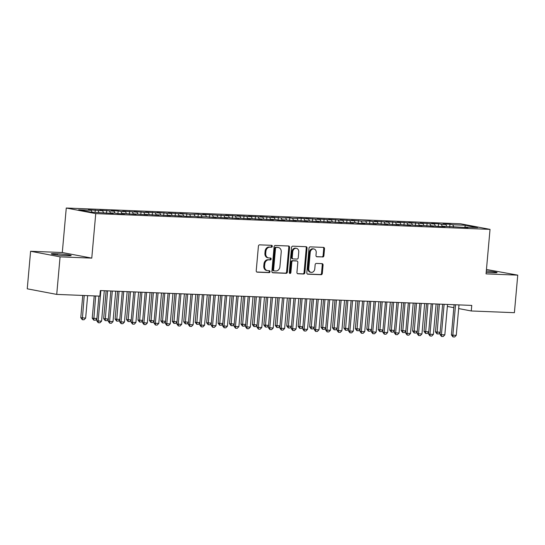 <?xml version="1.0" encoding="UTF-8"?>
<svg xmlns="http://www.w3.org/2000/svg" width="545" height="545" viewBox="0 0 545 545"><rect width="100%" height="100%" fill="white"/><g stroke="black" fill="none" stroke-linecap="round" stroke-linejoin="round"><path stroke-width="0.82" d="M272.296 246.313A0.961 0.783 100.7 0 0 271.601 245.325L259.665 244.848A1.376 1.117 100.7 0 0 258.419 246.17L256.225 270.742A1.376 1.117 100.7 0 0 257.226 272.153L269.162 272.629A0.961 0.783 100.7 0 0 269.332 270.715L267.786 270.654A4.394 3.583 100.7 0 1 267.357 270.606A4.394 3.583 100.7 0 1 264.584 266.144L264.768 264.093A4.394 3.583 100.7 0 1 268.753 259.87L270.293 259.931A0.961 0.783 100.7 0 0 270.463 258.017L268.923 257.955A4.394 3.583 100.7 0 1 268.494 257.908A4.394 3.583 100.7 0 1 265.715 253.445L265.899 251.395A4.394 3.583 100.7 0 1 269.884 247.171L271.43 247.232A0.961 0.783 100.7 0 0 272.296 246.313M268.494 257.908L267.697 257.758A4.394 3.583 100.7 0 1 264.918 253.296L265.102 251.245A4.394 3.583 100.7 0 1 269.087 247.021L270.633 247.083A0.961 0.783 100.7 0 0 271.172 245.304M256.784 272.01L268.365 272.473A0.961 0.783 100.7 0 0 268.903 270.702M267.357 270.606L266.56 270.456A4.394 3.583 100.7 0 1 263.787 265.987L263.971 263.944A4.394 3.583 100.7 0 1 267.956 259.72L269.496 259.781A0.961 0.783 100.7 0 0 270.034 258.003M322.654 257.022A1.376 1.117 100.7 0 0 323.9 255.7L324.513 248.806A1.376 1.117 100.7 0 0 323.512 247.396L310.262 246.871A1.376 1.117 100.7 0 0 309.015 248.186L306.821 272.759A1.376 1.117 100.7 0 0 307.823 274.169L321.073 274.7A1.376 1.117 100.7 0 0 322.32 273.379L323.062 265.054A1.376 1.117 100.7 0 0 322.061 263.644L316.393 263.419A1.376 1.117 100.7 0 0 315.146 264.741L314.778 268.869A3.672 2.998 100.7 0 1 311.086 272.357A3.672 2.998 100.7 0 1 308.77 268.624L310.214 252.451A3.672 2.998 100.7 0 1 313.9 248.956A3.672 2.998 100.7 0 1 316.223 252.689L315.984 255.387A1.376 1.117 100.7 0 0 316.986 256.797L321.857 256.872A1.376 1.117 100.7 0 0 323.103 255.55L323.716 248.656A1.376 1.117 100.7 0 0 323.165 247.382M471.759 305.411L100.355 290.56L99.864 296.126L56.728 294.402L60.079 256.852L91.771 258.119L95.743 213.613L490.03 229.37L486.058 273.876L517.75 275.143L514.398 312.694L471.262 310.97L471.759 305.411M289.586 247.41A1.376 1.117 100.7 0 0 288.584 245.999L275.334 245.475A1.376 1.117 100.7 0 0 274.087 246.796L271.894 271.369A1.376 1.117 100.7 0 0 272.895 272.779L286.145 273.304A1.376 1.117 100.7 0 0 287.392 271.982L289.586 247.41L288.789 247.26A1.376 1.117 100.7 0 0 288.237 245.986M292.794 246.17L306.052 246.701A1.376 1.117 100.7 0 1 307.053 248.111L304.859 272.684A1.376 1.117 100.7 0 1 303.613 274.006L297.938 273.774A1.376 1.117 100.7 0 1 296.936 272.364L297.829 262.404A1.376 1.117 100.7 0 0 296.827 260.994L293.067 260.844A1.376 1.117 100.7 0 0 291.82 262.159L290.894 272.534A0.961 0.783 100.7 0 1 289.32 272.473L291.555 247.491A1.376 1.117 100.7 0 1 292.794 246.17M95.743 213.613L66.265 208.027L460.552 223.784L490.03 229.37M114.116 211.222L114.934 213.088L110.369 212.911L113.197 213.442L90.913 212.134L78.644 209.805L91.233 210.309L88.406 209.771L102.671 210.765L99.844 210.227L114.116 211.222L111.289 210.69L118.156 210.963L120.983 211.501L125.561 211.678L122.727 211.147L136.999 212.141L134.172 211.603L148.444 212.598L145.617 212.059L159.883 213.054L157.055 212.516L171.328 213.511L168.5 212.972L182.766 213.967L179.939 213.429L189.633 214.24L198.244 214.165L201.071 214.703L205.649 214.88L202.822 214.349L228.532 215.8L225.705 215.261L239.977 216.256L237.15 215.718L251.415 216.712L248.588 216.174L262.86 217.169L260.033 216.631L274.305 217.625L271.471 217.087L281.166 217.898L289.783 217.823L292.611 218.361L301.222 218.279L308.627 219.001L305.8 218.463L320.072 219.458L317.245 218.92L331.51 219.914L328.683 219.376L342.955 220.371L340.128 219.833L354.393 220.827L351.566 220.289L361.26 221.1L369.871 221.025L372.698 221.563L377.276 221.74L374.449 221.209L388.721 222.203L385.894 221.665L400.159 222.66L397.332 222.122L411.604 223.116L408.777 222.578L423.043 223.573L420.215 223.034L434.488 224.029L431.66 223.491L438.527 223.77L441.355 224.302L442.172 226.182L467.889 227.626L465.062 227.088L464.756 227.497M441.872 226.584L442.179 226.175L445.006 226.706L438.139 226.434L430.734 225.712L433.568 226.25L419.296 225.255L422.123 225.793L407.851 224.799L410.685 225.337L396.413 224.342L399.24 224.881L384.968 223.886L387.795 224.424L373.529 223.43L376.357 223.961L362.084 222.973L364.912 223.505L358.051 223.232L355.224 222.694L350.646 222.517L353.473 223.048L339.201 222.053L342.028 222.592L327.763 221.597L330.59 222.135L316.318 221.141L319.145 221.679L304.88 220.684L307.707 221.222L293.435 220.228L296.262 220.766L281.997 219.771L284.824 220.303L277.957 220.03L275.13 219.492L270.552 219.315L273.379 219.846L259.107 218.852L261.941 219.39L247.668 218.395L250.496 218.933L236.223 217.939L239.057 218.477L224.785 217.482L227.612 218.02L213.34 217.026L216.167 217.564L206.48 216.753L197.862 216.828L195.035 216.29L186.424 216.372L179.019 215.65L181.846 216.188L167.574 215.193L170.401 215.731L156.136 214.737L158.963 215.275L144.691 214.28L147.518 214.819L133.252 213.824L136.08 214.362L121.808 213.368L124.635 213.899L117.768 213.626L114.941 213.088M441.355 224.302L445.933 224.486L446.743 226.352M449.727 226.897L449.966 224.227L443.099 223.954L445.933 224.486M449.966 224.227L452.793 224.765L465.382 225.262L477.652 227.592L465.062 227.088M453.624 226.631L453.317 227.04M452.793 224.765L453.61 226.638M465.382 225.262L464.681 227.497M430.734 225.712L430.434 226.127M434.488 224.029L435.305 225.896M429.91 223.845L430.727 225.725M419.296 225.255L418.989 225.671M423.043 223.573L423.86 225.439M418.471 223.389L419.289 225.269M407.851 224.799L407.551 225.214M411.604 223.116L412.415 224.983M407.026 222.932L407.844 224.812M395.588 222.476L396.406 224.349L396.106 224.751M400.159 222.66L400.977 224.526M384.143 222.019L384.961 223.893L384.668 224.295M388.721 222.203L389.532 224.07M373.529 223.43L373.223 223.838M377.276 221.74L378.094 223.614M372.698 221.563L373.523 223.436M361.26 221.1L362.078 222.98L361.778 223.382M365.838 221.284L366.649 223.15M349.815 220.643L350.639 222.523L350.34 222.925M354.393 220.827L355.211 222.694M338.377 220.187L339.194 222.067L338.895 222.469M342.955 220.371L343.766 222.237M326.932 219.73L327.756 221.611L327.456 222.013M331.51 219.914L332.327 221.781M316.318 221.141L316.011 221.549M320.072 219.458L320.882 221.325M315.494 219.274L316.311 221.154M304.88 220.684L304.573 221.093M308.627 219.001L309.444 220.868M304.049 218.817L304.873 220.691M293.435 220.228L293.128 220.636M297.189 218.538L297.999 220.412M292.611 218.361L293.428 220.234M281.997 219.771L281.69 220.18M285.743 218.082L286.561 219.948M281.166 217.898L281.983 219.778M269.727 217.441L270.545 219.322L270.245 219.724M274.305 217.625L275.116 219.492M258.282 216.985L259.1 218.865L258.807 219.267M262.86 217.169L263.678 219.035M246.844 216.528L247.662 218.409L247.362 218.811M251.415 216.712L252.233 218.579M236.223 217.939L235.924 218.347M239.977 216.256L240.788 218.123M235.399 216.072L236.217 217.952M223.961 215.616L224.778 217.489L224.479 217.891M228.532 215.8L229.35 217.666M213.34 217.026L213.041 217.435M217.094 215.336L217.905 217.21M212.516 215.159L213.333 217.033M201.071 214.703L201.895 216.576L201.596 216.978M205.649 214.88L206.466 216.753M189.633 214.24L190.45 216.12L190.151 216.522M194.211 214.423L195.021 216.29M179.019 215.65L178.712 216.065M182.766 213.967L183.583 215.834M178.188 213.783L179.012 215.663M167.574 215.193L167.267 215.609M171.328 213.511L172.138 215.377M166.75 213.327L167.567 215.207M156.136 214.737L155.829 215.146M159.883 213.054L160.7 214.921M155.305 212.87L156.129 214.75M143.866 212.414L144.684 214.287L144.384 214.689M148.444 212.598L149.255 214.464M133.252 213.824L132.946 214.233M136.999 212.141L137.817 214.008M132.421 211.957L133.246 213.831M120.983 211.501L121.801 213.374L121.501 213.776M125.561 211.678L126.372 213.551M109.538 211.038L110.356 212.918L110.063 213.32M102.671 210.765L103.489 212.632M98.1 210.581L98.911 212.448M447.37 306.44L453.835 307.666M458.658 308.579L471.262 310.97M517.75 275.143L486.447 269.482M91.771 258.119L62.294 252.526L30.602 251.265L60.079 256.852M30.602 251.265L27.25 288.816L56.728 294.402M62.294 252.526L66.265 208.027M91.233 210.309L92.05 212.175M55.113 253.684A8.958 0.627 5.1 0 0 51.291 253.854A8.958 0.627 5.1 0 0 56.06 254.835A8.958 0.627 5.1 0 0 65.311 255.619L67.369 255.7A8.958 0.627 5.1 0 0 71.197 255.53A8.958 0.627 5.1 0 0 66.429 254.549A8.958 0.627 5.1 0 0 57.177 253.766L55.113 253.684L55.025 254.699M486.195 272.309A8.958 0.627 5.1 0 0 491.174 272.643L493.239 272.725A8.958 0.627 5.1 0 0 497.06 272.555A8.958 0.627 5.1 0 0 486.317 270.981M95.068 212.298L95.273 210.05M106.473 213.177L106.711 210.506M117.918 213.633L118.156 210.963M129.356 214.09L129.594 211.419M140.801 214.546L141.039 211.876M152.239 215.003L152.477 212.332M163.684 215.466L163.922 212.788M175.122 215.922L175.361 213.252M186.567 216.379L186.806 213.708M198.005 216.835L198.244 214.165M209.45 217.291L209.689 214.621M220.889 217.748L221.127 215.077M232.334 218.204L232.572 215.534M243.772 218.668L244.01 215.99M255.217 219.124L255.455 216.447M266.662 219.581L266.9 216.91M278.1 220.037L278.338 217.366M289.545 220.493L289.783 217.823M300.983 220.95L301.222 218.279M312.428 221.406L312.666 218.736M323.866 221.863L324.105 219.192M335.311 222.326L335.55 219.649M346.749 222.782L346.988 220.112M358.194 223.239L358.433 220.568M369.633 223.695L369.871 221.025M381.078 224.152L381.316 221.481M392.516 224.608L392.754 221.938M403.961 225.065L404.199 222.394M415.399 225.528L415.637 222.851M426.844 225.984L427.082 223.314M438.289 226.441L438.527 223.77M272.446 272.636L285.348 273.154A1.376 1.117 100.7 0 0 286.595 271.832L288.789 247.26M276.397 247.437A0.961 0.783 100.7 0 0 275.525 248.357L273.604 269.925A0.961 0.783 100.7 0 0 274.298 270.913L275.927 270.981A4.394 3.583 100.7 0 0 279.912 266.757L281.227 252.008A4.394 3.583 100.7 0 0 278.454 247.546A4.394 3.583 100.7 0 0 278.025 247.498L275.6 247.28A0.961 0.783 100.7 0 0 274.728 248.207L275.525 248.357M274.115 270.879L273.501 270.763A0.961 0.783 100.7 0 1 272.807 269.775L274.728 248.207M278.454 247.546L277.657 247.396A4.394 3.583 100.7 0 0 277.228 247.348L278.025 247.498M275.6 247.28L277.228 247.348M297.495 273.638L302.816 273.856A1.376 1.117 100.7 0 0 304.062 272.534L306.256 247.961A1.376 1.117 100.7 0 0 305.697 246.687M296.296 260.892A1.376 1.117 100.7 0 0 296.03 260.837L292.27 260.687A1.376 1.117 100.7 0 0 291.023 262.009L290.097 272.384L290.894 272.534M289.559 273.236A0.961 0.783 100.7 0 0 290.097 272.384M298.749 252.062A3.672 2.998 100.7 0 0 296.432 248.329A3.672 2.998 100.7 0 0 292.74 251.817L292.236 257.519A1.376 1.117 100.7 0 0 293.237 258.93L296.998 259.079A1.376 1.117 100.7 0 0 298.244 257.758L298.749 252.062M296.432 248.329L295.635 248.179A3.672 2.998 100.7 0 0 291.95 251.667L292.74 251.817M292.44 258.78A1.376 1.117 100.7 0 1 291.439 257.369L291.95 251.667M316.536 256.661L321.857 256.872M313.9 248.956L313.103 248.806A3.672 2.998 100.7 0 0 309.417 252.301L310.214 252.451M311.086 272.357L310.296 272.207A3.672 2.998 100.7 0 1 307.973 268.474L309.417 252.301M307.373 274.033L320.276 274.551A1.376 1.117 100.7 0 0 321.523 273.229L322.265 264.904A1.376 1.117 100.7 0 0 321.714 263.63M82.765 295.445L80.776 317.708L85.647 318.116L87.65 295.635M85.647 318.116L84.025 319.779L82.309 319.711L80.776 317.708M84.216 295.499L82.309 319.711M104.293 290.717L101.574 321.134L99.96 322.797L98.243 322.729L98.148 320.998L96.71 320.726L98.911 296.085M101.574 321.134L98.148 320.998L100.859 290.58M98.243 322.729L96.71 320.726M96.887 318.784L95.47 320.235L93.754 320.167L92.221 318.164L96.901 318.566M94.21 295.901L92.221 318.164M95.661 295.955L93.754 320.167M108.326 319.241L106.909 320.692L105.192 320.623L103.659 318.621L108.346 319.023M106.146 290.792L103.659 318.621M107.597 290.853L105.192 320.623M115.731 291.18L113.019 321.598L111.405 323.253L109.688 323.185L109.586 321.455L108.155 321.189L110.846 290.982M113.019 321.598L109.586 321.455L112.304 291.037M109.688 323.185L108.155 321.189M127.176 291.636L124.458 322.054L122.843 323.71L121.126 323.641L121.031 321.918L119.593 321.645L122.291 291.439M124.458 322.054L121.031 321.918L123.742 291.5M121.126 323.641L119.593 321.645M119.771 319.697L118.354 321.148L116.637 321.08L115.104 319.077L119.784 319.479M117.584 291.248L115.104 319.077M119.042 291.309L116.637 321.08M131.209 320.153L129.792 321.604L128.075 321.536L126.542 319.54L131.229 319.942M129.029 291.711L126.542 319.54M130.48 291.766L128.075 321.536M138.614 292.093L135.903 322.511L134.288 324.173L132.571 324.105L132.469 322.374L131.038 322.102L133.729 291.895M135.903 322.511L132.469 322.374L135.187 291.957M132.571 324.105L131.038 322.102M150.059 292.549L147.348 322.967L145.726 324.629L144.009 324.561L143.914 322.831L142.477 322.558L145.174 292.352M147.348 322.967L143.914 322.831L146.625 292.413M144.009 324.561L142.477 322.558M142.654 320.61L141.237 322.068L139.52 321.993L137.987 319.997L142.667 320.399M140.474 292.168L137.987 319.997M141.925 292.222L139.52 321.993M161.504 293.006L158.786 323.423L157.171 325.086L155.454 325.018L155.352 323.287L153.922 323.015L156.613 292.808M158.786 323.423L155.352 323.287L158.07 292.869M155.454 325.018L153.922 323.015M154.092 321.066L152.675 322.524L150.965 322.456L149.425 320.453L154.112 320.855M151.912 292.624L149.425 320.453M153.363 292.679L150.965 322.456M172.942 293.462L170.231 323.88L168.609 325.542L166.893 325.474L166.797 323.744L165.36 323.471L168.058 293.271M170.231 323.88L166.797 323.744L169.509 293.326M166.893 325.474L165.36 323.471M165.537 321.523L164.12 322.981L162.403 322.913L160.87 320.91L165.557 321.312M163.357 293.081L160.87 320.91M164.808 293.135L162.403 322.913M184.387 293.918L181.669 324.336L180.054 325.999L178.338 325.93L178.235 324.2L176.805 323.928L179.496 293.728M181.669 324.336L178.235 324.2L180.954 293.782M178.338 325.93L176.805 323.928M176.975 321.986L175.565 323.437L173.848 323.369L172.315 321.366L176.996 321.768M174.795 293.537L172.315 321.366M176.246 293.598L173.848 323.369M195.825 294.375L193.114 324.8L191.493 326.455L189.776 326.387L189.68 324.656L188.243 324.384L190.941 294.184M193.114 324.8L189.68 324.656L192.392 294.239M189.776 326.387L188.243 324.384M188.42 322.442L187.003 323.894L185.286 323.825L183.754 321.822L188.441 322.224M186.24 293.993L183.754 321.822M187.691 294.055L185.286 323.825M207.27 294.838L204.552 325.256L202.938 326.911L201.221 326.843L201.119 325.12L199.688 324.847L202.386 294.641M204.552 325.256L201.119 325.12L203.837 294.695M201.221 326.843L199.688 324.847M199.858 322.899L198.448 324.35L196.731 324.282L195.199 322.279L199.879 322.681M197.678 294.45L195.199 322.279M199.129 294.511L196.731 324.282M218.709 295.295L215.997 325.712L214.376 327.375L212.659 327.3L212.564 325.576L211.126 325.304L213.824 295.097M215.997 325.712L212.564 325.576L215.275 295.158M212.659 327.3L211.126 325.304M211.303 323.355L209.886 324.806L208.17 324.738L206.637 322.742L211.324 323.144M209.123 294.906L206.637 322.742M210.574 294.968L208.17 324.738M230.153 295.751L227.435 326.169L225.821 327.831L224.104 327.763L224.002 326.033L222.571 325.76L225.269 295.553M227.435 326.169L224.002 326.033L226.72 295.615M224.104 327.763L222.571 325.76M222.742 323.812L221.331 325.263L219.615 325.195L218.082 323.199L222.762 323.601M220.561 295.37L218.082 323.199M222.019 295.424L219.615 325.195M241.592 296.208L238.88 326.625L237.259 328.288L235.542 328.219L235.447 326.489L234.009 326.217L236.707 296.01M238.88 326.625L235.447 326.489L238.158 296.071M235.542 328.219L234.009 326.217M234.186 324.268L232.77 325.726L231.053 325.658L229.52 323.655L234.207 324.057M232.007 295.826L229.52 323.655M233.458 295.88L231.053 325.658M253.037 296.664L250.319 327.082L248.704 328.744L246.987 328.676L246.885 326.946L245.454 326.673L248.152 296.466M250.319 327.082L246.885 326.946L249.603 296.528M246.987 328.676L245.454 326.673M245.625 324.725L244.215 326.183L242.498 326.114L240.965 324.111L245.645 324.513M243.445 296.282L240.965 324.111M244.903 296.337L242.498 326.114M264.475 297.12L261.764 327.538L260.142 329.2L258.432 329.132L258.33 327.402L256.893 327.129L259.59 296.93M261.764 327.538L258.33 327.402L261.041 296.984M258.432 329.132L256.893 327.129M257.07 325.188L255.653 326.639L253.936 326.571L252.403 324.568L257.09 324.97M254.89 296.739L252.403 324.568M256.341 296.8L253.936 326.571M275.92 297.577L273.202 327.995L271.587 329.657L269.87 329.589L269.775 327.858L268.338 327.586L271.035 297.386M273.202 327.995L269.775 327.858L272.486 297.441M269.87 329.589L268.338 327.586M268.515 325.644L267.098 327.095L265.381 327.027L263.848 325.024L268.528 325.426M266.328 297.195L263.848 325.024M267.786 297.257L265.381 327.027M287.358 298.04L284.647 328.458L283.032 330.113L281.315 330.045L281.213 328.315L279.783 328.049L282.474 297.843M284.647 328.458L281.213 328.315L283.931 297.897M281.315 330.045L279.783 328.049M279.953 326.101L278.536 327.552L276.819 327.484L275.286 325.481L279.973 325.883M277.773 297.652L275.286 325.481M279.224 297.713L276.819 327.484M298.803 298.497L296.085 328.914L294.47 330.57L292.754 330.502L292.658 328.778L291.221 328.506L293.918 298.299M296.085 328.914L292.658 328.778L295.37 298.36M292.754 330.502L291.221 328.506M291.398 326.557L289.981 328.008L288.264 327.94L286.731 325.944L291.411 326.339M289.211 298.108L286.731 325.944M290.669 298.17L288.264 327.94M310.241 298.953L307.53 329.371L305.915 331.033L304.199 330.965L304.096 329.234L302.666 328.962L305.357 298.755M307.53 329.371L304.096 329.234L306.815 298.817M304.199 330.965L302.666 328.962M302.836 327.014L301.419 328.465L299.702 328.397L298.17 326.401L302.857 326.802M300.656 298.571L298.17 326.401M302.107 298.626L299.702 328.397M321.686 299.409L318.975 329.827L317.353 331.489L315.637 331.421L315.541 329.691L314.104 329.418L316.802 299.212M318.975 329.827L315.541 329.691L318.253 299.273M315.637 331.421L314.104 329.418M314.281 327.47L312.864 328.928L311.147 328.86L309.615 326.857L314.295 327.259M312.101 299.028L309.615 326.857M313.552 299.082L311.147 328.86M333.131 299.866L330.413 330.284L328.798 331.946L327.082 331.878L326.98 330.147L325.549 329.875L328.24 299.668M330.413 330.284L326.98 330.147L329.698 299.73M327.082 331.878L325.549 329.875M325.719 327.927L324.302 329.384L322.592 329.316L321.053 327.313L325.74 327.715M323.539 299.484L321.053 327.313M324.99 299.539L322.592 329.316M344.569 300.322L341.858 330.74L340.237 332.402L338.52 332.334L338.425 330.604L336.987 330.331L339.685 300.132M341.858 330.74L338.425 330.604L341.136 300.186M338.52 332.334L336.987 330.331M337.164 328.39L335.747 329.841L334.031 329.773L332.498 327.77L337.185 328.172M334.984 299.941L332.498 327.77M336.435 300.002L334.031 329.773M356.014 300.779L353.296 331.197L351.682 332.859L349.965 332.791L349.863 331.06L348.432 330.788L351.123 300.588M353.296 331.197L349.863 331.06L352.581 300.642M349.965 332.791L348.432 330.788M348.602 328.846L347.192 330.297L345.476 330.229L343.943 328.226L348.623 328.628M346.422 300.397L343.943 328.226M347.873 300.459L345.476 330.229M360.047 329.303L358.63 330.754L356.914 330.686L355.381 328.683L360.068 329.085M357.867 300.854L355.381 328.683M359.319 300.915L356.914 330.686M371.486 329.759L370.075 331.21L368.359 331.142L366.826 329.139L371.506 329.541M369.306 301.31L366.826 329.139M370.757 301.371L368.359 331.142M382.931 330.216L381.514 331.667L379.797 331.598L378.264 329.602L382.951 330.004M380.751 301.773L378.264 329.602M382.202 301.828L379.797 331.598M394.369 330.672L392.959 332.13L391.242 332.055L389.709 330.059L394.389 330.461M392.189 302.23L389.709 330.059M393.647 302.284L391.242 332.055M405.814 331.128L404.397 332.586L402.68 332.518L401.147 330.515L405.834 330.917M403.634 302.686L401.147 330.515M405.085 302.741L402.68 332.518M417.252 331.585L415.842 333.043L414.125 332.975L412.592 330.972L417.272 331.374M415.072 303.143L412.592 330.972M416.53 303.197L414.125 332.975M367.453 301.242L364.741 331.66L363.12 333.315L361.403 333.247L361.308 331.517L359.87 331.251L362.568 301.044M364.741 331.66L361.308 331.517L364.019 301.099M361.403 333.247L359.87 331.251M378.898 301.698L376.179 332.116L374.565 333.772L372.848 333.704L372.746 331.98L371.315 331.707L374.013 301.501M376.179 332.116L372.746 331.98L375.464 301.562M372.848 333.704L371.315 331.707M390.336 302.155L387.624 332.573L386.003 334.235L384.286 334.167L384.191 332.436L382.754 332.164L385.451 301.957M387.624 332.573L384.191 332.436L386.902 302.019M384.286 334.167L382.754 332.164M401.781 302.611L399.063 333.029L397.448 334.691L395.731 334.623L395.629 332.893L394.199 332.62L396.896 302.414M399.063 333.029L395.629 332.893L398.347 302.475M395.731 334.623L394.199 332.62M413.219 303.068L410.508 333.486L408.886 335.148L407.169 335.08L407.074 333.349L405.637 333.077L408.334 302.87M410.508 333.486L407.074 333.349L409.786 302.931M407.169 335.08L405.637 333.077M424.664 303.524L421.946 333.942L420.331 335.604L418.615 335.536L418.512 333.806L417.082 333.533L419.779 303.333M421.946 333.942L418.512 333.806L421.231 303.388M418.615 335.536L417.082 333.533M436.102 303.981L433.391 334.398L431.769 336.061L430.06 335.993L429.957 334.262L428.527 333.99L431.218 303.79M433.391 334.398L429.957 334.262L432.669 303.844M430.06 335.993L428.527 333.99M428.697 332.048L427.28 333.499L425.563 333.431L424.03 331.428L428.717 331.83M426.517 303.599L424.03 331.428M427.968 303.66L425.563 333.431M447.547 304.437L444.829 334.862L443.214 336.517L441.498 336.449L441.402 334.719L439.965 334.446L442.663 304.246M444.829 334.862L441.402 334.719L444.114 304.301M441.498 336.449L439.965 334.446M440.142 332.505L438.725 333.956L437.008 333.887L435.475 331.885L440.156 332.286M437.955 304.055L435.475 331.885M439.413 304.117L437.008 333.887M458.985 304.9L456.274 335.318L454.659 336.974L452.943 336.905L452.841 335.182L451.41 334.909L454.101 304.703M456.274 335.318L452.841 335.182L455.559 304.757M452.943 336.905L451.41 334.909M269.087 247.021L269.884 247.171M265.102 251.245L265.899 251.395M264.918 253.296L265.715 253.445M269.496 259.781L270.293 259.931M267.956 259.72L268.753 259.87M263.971 263.944L264.768 264.093M263.787 265.987L264.584 266.144M268.365 272.473L269.162 272.629M270.633 247.083L271.43 247.232M286.595 271.832L287.392 271.982M285.348 273.154L286.145 273.304M272.807 269.775L273.604 269.925M306.256 247.961L307.053 248.111M304.062 272.534L304.859 272.684M302.816 273.856L303.613 274.006M296.03 260.837L296.827 260.994M292.27 260.687L293.067 260.844M291.023 262.009L291.82 262.159M291.439 257.369L292.236 257.519M307.973 268.474L308.77 268.624M322.265 264.904L323.062 265.054M321.523 273.229L322.32 273.379M320.276 274.551L321.073 274.7M323.716 248.656L324.513 248.806M323.103 255.55L323.9 255.7M57.068 254.958L57.177 253.766M273.413 270.749L274.21 270.906M296.167 260.857L296.964 261.007M292.304 258.766L293.101 258.916"/></g></svg>
